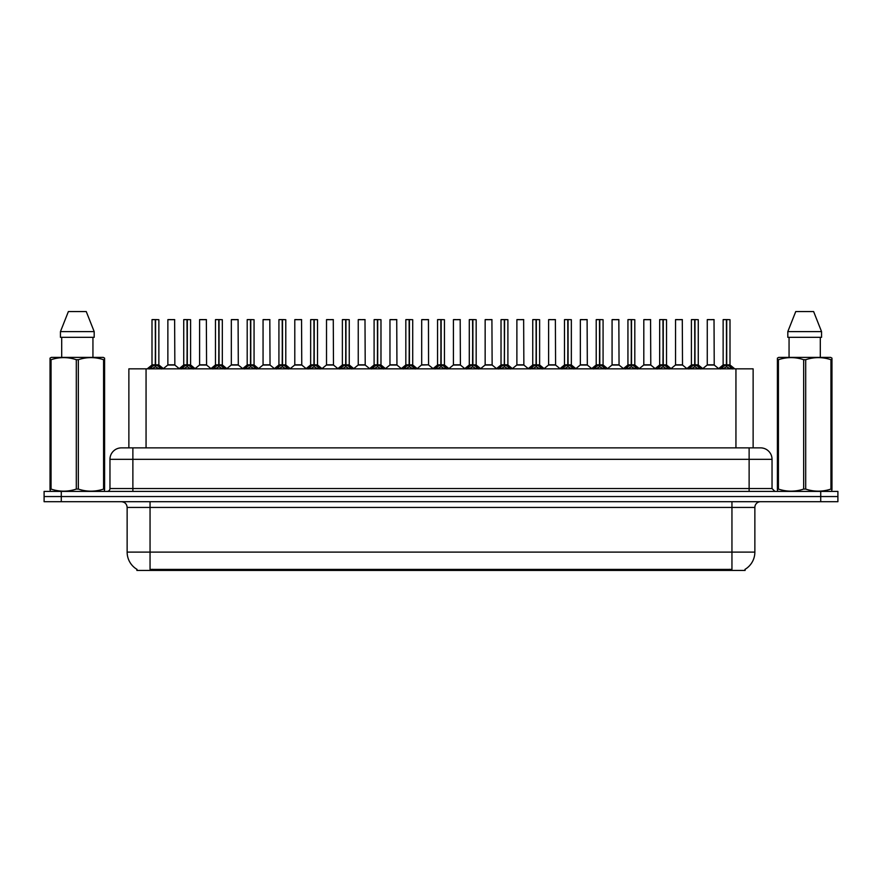 <?xml version="1.0" encoding="UTF-8"?>
<svg xmlns="http://www.w3.org/2000/svg" width="882" height="882" viewBox="0 0 882 882"><rect width="100%" height="100%" fill="white"/><g stroke="black" fill="none" stroke-linecap="round" stroke-linejoin="round"><path stroke-width="1.32" d="M125.696 447.869L128.871 447.869L128.871 368.841L753.129 368.841L753.129 447.869M745.114 569.298L745.114 570.433L136.886 570.433L136.886 569.298M137.052 569.397A20.043 20.043 0 0 1 127.14 552.11L150.05 552.11L150.05 569.397L731.95 569.397L731.95 552.11L754.86 552.11L754.86 507.437A5.722 5.722 0 0 1 760.582 501.704M127.14 552.11L127.14 507.437C126.81 503.953 124.902 502.045 121.418 501.704M744.948 569.397A20.043 20.043 0 0 0 754.86 552.11M837.9 501.704L837.9 496.555L44.1 496.555L44.1 501.704L61.277 501.704L61.277 496.555L44.1 496.555L44.1 491.395L61.277 491.395L61.277 496.555L837.9 496.555L837.9 501.704L61.277 501.704M772.037 459.324L109.963 459.324A11.455 11.455 0 0 1 121.418 447.869L760.582 447.869A11.455 11.455 0 0 1 772.037 459.324L772.037 488.54L774.903 491.395M109.963 459.324L109.963 488.54A2.867 2.867 0 0 1 107.097 491.395M837.9 491.395L837.9 496.555L837.9 491.395L61.277 491.395M149.455 368.974L151.539 366.769L155.287 364.872L155.287 366.868L155.486 319.582L158.87 319.692L158.87 364.828L155.585 364.872L159.344 366.769L161.428 368.974M152.002 319.692L155.298 319.582L152.002 319.692L152.002 364.828L155.287 364.872M155.298 319.582L152.112 319.582M158.87 319.692L155.585 319.582M155.386 319.582L155.386 364.828L158.981 365.049L155.971 365.049M155.287 319.692L155.441 364.828M154.295 319.582L156.588 319.582M155.585 364.872L155.585 366.868L155.486 364.828M155.585 364.828L155.585 319.692M159.344 366.769L159.344 368.841L155.585 366.868M155.287 366.868L151.539 368.852L151.539 366.769M172.166 364.828L167.767 365.049L174.845 365.049L174.625 319.582L167.867 319.692L167.867 364.828L174.735 364.828L171.152 364.828M171.251 319.582L167.977 319.582M181.185 368.974L183.269 366.769L187.017 364.872L187.017 366.868L187.216 319.582L190.6 319.692L190.6 364.828L187.315 364.872L191.074 366.769L193.158 368.974M183.732 319.692L187.017 319.582L183.732 319.692L183.732 364.828L187.017 364.872M187.017 319.582L183.842 319.582M190.6 319.692L187.315 319.582M187.116 319.582L187.116 364.828L190.71 365.049L187.69 365.049M187.017 319.692L187.171 364.828M186.025 319.582L188.318 319.582M187.315 364.872L187.315 366.868L187.216 364.828M187.315 364.828L187.315 319.692M191.074 366.769L191.074 368.841L187.315 366.868M187.017 366.868L183.269 368.852L183.269 366.769M212.915 368.974L214.999 366.769L218.747 364.872L218.747 366.868L218.945 319.582L222.33 319.692L222.33 364.828L219.045 364.872L222.804 366.769L224.888 368.974M215.462 319.692L218.747 319.582L215.462 319.692L215.462 364.828L218.747 364.872M218.747 319.582L215.572 319.582M222.33 319.692L219.045 319.582M218.846 319.582L218.846 364.828L222.44 365.049L219.42 365.049M218.747 319.692L218.901 364.828M217.755 319.582L220.037 319.582M219.045 364.872L219.045 366.868L218.945 364.828M219.045 364.828L219.045 319.692M222.804 366.769L222.804 368.841L219.045 366.868M218.747 366.868L214.999 368.852L214.999 366.769M244.634 368.974L246.717 366.769L250.477 364.872L250.477 366.868L250.675 319.582L254.06 319.692L254.06 364.828L250.775 364.872L254.534 366.769L256.607 368.974M247.192 319.692L250.477 319.582L247.192 319.692L247.192 364.828L250.477 364.872M250.477 319.582L247.302 319.582M254.06 319.692L250.775 319.582M250.576 319.582L250.576 364.828L254.17 365.049L251.15 365.049M250.477 319.692L250.62 364.828M249.485 319.582L251.767 319.582M250.775 364.872L250.775 366.868L250.675 364.828M250.775 364.828L250.775 319.692M254.534 366.769L254.534 368.841L250.775 366.868M250.477 366.868L246.717 368.852L246.717 366.769M276.364 368.974L278.447 366.769L282.207 364.872L282.207 366.868L282.405 319.582L285.79 319.692L285.79 364.828L282.505 364.872L286.253 366.769L288.337 368.974M278.921 319.692L282.207 319.582L278.921 319.692L278.921 364.828L282.207 364.872M282.207 319.582L279.032 319.582M285.79 319.692L282.505 319.582M282.306 319.582L282.306 364.828L285.9 365.049L282.879 365.049M282.207 319.692L282.35 364.828M281.204 319.582L283.497 319.582M282.505 364.872L282.505 366.868L282.405 364.828M282.505 364.828L282.505 319.692M286.253 366.769L286.253 368.841L282.505 366.868M282.207 366.868L278.447 368.852L278.447 366.769M203.896 364.828L199.486 365.049L206.575 365.049L206.355 319.582L199.597 319.692L199.597 364.828L206.465 364.828L202.882 364.828M202.981 319.582L199.707 319.582M235.626 364.828L231.216 365.049L238.305 365.049L238.085 319.582L231.327 319.692L231.327 364.828L238.195 364.828L234.612 364.828M234.711 319.582L231.437 319.582M267.356 364.828L262.946 365.049L270.035 365.049L269.815 319.582L263.057 319.692L263.057 364.828L269.925 364.828L266.342 364.828M265.35 319.582L263.167 319.582M104.241 491.395L104.594 489.08L103.58 489.08L103.58 359.702C95.201 356.923 86.778 356.923 78.333 359.702L76.304 359.702C67.925 356.923 59.502 356.923 51.057 359.702L50.042 359.702L50.042 358.125L51.365 357.386L50.042 358.125L50.042 489.808M78.333 359.702L78.333 489.08C86.712 491.858 95.135 491.858 103.58 489.08M78.333 489.08L76.304 489.08L76.304 359.702M51.057 359.702L51.057 489.08C59.436 491.858 67.859 491.858 76.304 489.08M51.057 489.08L50.042 489.08L50.395 491.395M104.594 489.808L104.594 358.125L103.271 357.386L104.594 358.125L104.594 359.702L103.58 359.702M103.271 357.386L51.365 357.386M61.696 337.332L61.696 357.386M92.941 357.386L92.941 337.332L92.941 357.386M86.26 311.567L94.187 331.61L94.187 337.332L60.45 337.332L60.45 331.61L68.377 311.567L60.45 331.61L94.187 331.61L86.26 311.567L68.377 311.567M831.605 491.395L831.958 489.08L830.943 489.08L830.943 359.702C822.564 356.923 814.141 356.923 805.696 359.702L803.667 359.702C795.288 356.923 786.865 356.923 778.42 359.702L777.406 359.702L777.406 358.125L778.729 357.386L777.406 358.125L777.406 489.808M805.696 359.702L805.696 489.08C814.075 491.858 822.498 491.858 830.943 489.08M805.696 489.08L803.667 489.08L803.667 359.702M778.42 359.702L778.42 489.08C786.799 491.858 795.222 491.858 803.667 489.08M778.42 489.08L777.406 489.08L777.759 491.395M831.958 365.975L831.958 358.125L830.635 357.386L831.958 358.125L831.958 359.702L830.943 359.702M830.635 357.386L778.729 357.386M789.059 337.332L789.059 357.386M820.304 357.386L820.304 337.332M821.55 337.332L821.55 331.61L821.55 337.332L787.813 337.332L787.813 331.61L795.74 311.567L787.813 331.61L821.55 331.61L813.623 311.567L795.74 311.567M831.958 489.808L831.958 359.702M813.623 311.567L821.55 331.61M308.094 368.974L310.177 366.769L313.937 364.872L313.937 366.868L314.135 319.582L317.52 319.692L317.52 364.828L314.235 364.872L317.983 366.769L320.067 368.974M310.651 319.692L313.937 319.582L310.651 319.692L310.651 364.828L313.937 364.872M313.937 319.582L310.762 319.582M317.52 319.692L314.224 319.582M314.036 319.582L314.036 364.828L317.619 365.049L314.609 365.049M313.937 319.692L314.08 364.828M312.934 319.582L315.227 319.582M314.235 364.872L314.235 366.868L314.135 364.828M314.235 364.828L314.235 319.692M317.983 366.769L317.983 368.841L314.235 366.868M313.937 366.868L310.177 368.852L310.177 366.769M339.824 368.974L341.907 366.769L345.667 364.872L345.667 366.868L345.865 319.582L349.25 319.692L349.25 364.828L345.965 364.872L349.713 366.769L351.797 368.974M342.381 319.692L345.667 319.582L342.381 319.692L342.381 364.828L345.667 364.872M345.667 319.582L342.492 319.582M349.25 319.692L345.953 319.582M345.766 319.582L345.766 364.828L349.349 365.049L346.339 365.049M345.667 319.692L345.81 364.828M344.664 319.582L346.957 319.582M345.965 364.872L345.965 366.868L345.865 364.828M345.965 364.828L345.965 319.692M349.713 366.769L349.713 368.841L345.965 366.868M345.667 366.868L341.907 368.852L341.907 366.769M371.554 368.974L373.637 366.769L377.397 364.872L377.397 366.868L377.595 319.582L380.98 319.692L380.98 364.828L377.694 364.872L381.443 366.769L383.527 368.974M374.1 319.692L377.397 319.582L374.1 319.692L374.1 364.828L377.397 364.872M377.397 319.582L374.222 319.582M380.98 319.692L377.683 319.582M377.496 319.582L377.496 364.828L381.079 365.049L378.069 365.049M377.397 319.692L377.54 364.828M376.393 319.582L378.687 319.582M377.694 364.872L377.694 366.868L377.595 364.828M377.694 364.828L377.694 319.692M381.443 366.769L381.443 368.841L377.694 366.868M377.397 366.868L373.637 368.852L373.637 366.769M299.086 364.828L294.676 365.049L301.765 365.049L301.545 319.582L294.786 319.692L294.786 364.828L301.655 364.828L298.072 364.828M297.069 319.582L294.897 319.582M330.816 364.828L326.406 365.049L333.484 365.049L333.275 319.582L326.516 319.692L326.516 364.828L333.385 364.828L329.802 364.828M328.799 319.582L326.627 319.582M362.546 364.828L358.136 365.049L365.214 365.049L364.994 319.582L358.246 319.692L358.246 364.828L365.115 364.828L361.532 364.828M360.529 319.582L358.357 319.582M403.283 368.974L405.367 366.769L409.116 364.872L409.116 366.868L409.325 319.582L412.71 319.692L412.71 364.828L409.424 364.872L413.173 366.769L415.257 368.974M405.83 319.692L409.127 319.582L405.83 319.692L405.83 364.828L409.116 364.872M409.127 319.582L405.952 319.582M412.71 319.692L409.413 319.582M409.226 319.582L409.226 364.828L412.809 365.049L409.799 365.049M409.116 319.692L409.27 364.828M408.123 319.582L410.417 319.582M409.424 364.872L409.424 366.868L409.325 364.828M409.424 364.828L409.424 319.692M413.173 366.769L413.173 368.841L409.424 366.868M409.116 366.868L405.367 368.852L405.367 366.769M435.013 368.974L437.097 366.769L440.846 364.872L440.846 366.868L441.055 319.582L444.44 319.692L444.44 364.828L441.154 364.872L444.903 366.769L446.987 368.974M437.56 319.692L440.857 319.582L437.56 319.692L437.56 364.828L440.846 364.872M440.857 319.582L437.681 319.582M444.44 319.692L441.143 319.582M440.945 319.582L440.945 364.828L444.539 365.049L441.529 365.049M440.846 319.692L441 364.828M439.853 319.582L442.147 319.582M441.154 364.872L441.154 366.868L441.055 364.828M441.154 364.828L441.154 319.692M444.903 366.769L444.903 368.841L441.154 366.868M440.846 366.868L437.097 368.852L437.097 366.769M466.743 368.974L468.827 366.769L472.576 364.872L472.576 366.868L472.774 319.582L476.17 319.692L476.17 364.828L472.884 364.872L476.633 366.769L478.717 368.974M469.29 319.692L472.587 319.582L469.29 319.692L469.29 364.828L472.576 364.872M472.587 319.582L469.411 319.582M476.17 319.692L472.873 319.582M472.675 319.582L472.675 364.828L476.269 365.049L473.259 365.049M472.576 319.692L472.884 364.872M471.583 319.582L473.877 319.582M472.884 364.828L472.884 319.692M476.633 366.769L476.633 368.841L472.884 366.868M472.576 366.868L468.827 368.852L468.827 366.769M498.473 368.974L500.557 366.769L504.306 364.872L504.306 366.868L504.504 319.582L507.9 319.692L507.9 364.828L504.603 364.872L508.363 366.769L510.446 368.974M501.02 319.692L504.317 319.582L501.02 319.692L501.02 364.828L504.306 364.872M504.317 319.582L501.141 319.582M507.9 319.692L504.603 319.582M504.405 319.582L504.405 364.828L504.603 319.692M504.306 319.692L504.46 364.828M503.313 319.582L505.607 319.582M504.603 364.872L504.603 366.868L504.504 364.828M508.363 366.769L508.363 368.841L504.603 366.868M504.306 366.868L500.557 368.852L500.557 366.769M530.203 368.974L532.287 366.769L536.035 364.872L536.035 366.868L536.234 319.582L539.619 319.692L539.619 364.828L536.333 364.872L540.093 366.769L542.176 368.974M532.75 319.692L536.047 319.582L532.75 319.692L532.75 364.828L536.035 364.872M536.047 319.582L532.86 319.582M539.619 319.692L536.333 319.582M536.135 319.582L536.135 364.828L539.729 365.049L536.719 365.049M536.035 319.692L536.19 364.828M535.043 319.582L537.336 319.582M536.333 364.872L536.333 366.868L536.234 364.828M536.333 364.828L536.333 319.692M540.093 366.769L540.093 368.841L536.333 366.868M536.035 366.868L532.287 368.852L532.287 366.769M394.276 364.828L389.866 365.049L396.944 365.049L396.724 319.582L389.965 319.692L389.965 364.828L396.845 364.828L393.262 364.828M392.258 319.582L390.087 319.582M428.564 364.828L428.454 319.582L421.695 319.692L421.695 364.828L428.575 364.828L424.981 364.828M423.988 319.582L421.817 319.582M426.006 364.828L421.695 364.828L417.208 368.61M457.736 364.828L453.326 365.049L460.404 365.049L460.183 319.582L453.425 319.692L453.425 364.828L460.305 364.828L456.711 364.828M455.718 319.582L453.546 319.582M489.466 364.828L485.056 365.049L492.134 365.049L491.913 319.582L485.155 319.692L485.155 364.828L492.035 364.828L488.441 364.828M487.448 319.582L485.276 319.582M521.185 364.828L516.786 365.049L523.864 365.049L523.643 319.582L516.885 319.692L516.885 364.828L523.754 364.828L520.171 364.828M519.178 319.582L517.006 319.582M561.933 368.974L564.017 366.769L567.765 364.872L567.765 366.868L567.964 319.582L571.349 319.692L571.349 364.828L568.063 364.872L571.823 366.769L573.906 368.974M564.48 319.692L567.776 319.582L564.48 319.692L564.48 364.828L567.765 364.872M567.776 319.582L564.59 319.582M571.349 319.692L568.063 319.582M567.865 319.582L567.865 364.828L571.459 365.049L568.438 365.049M567.765 319.692L567.92 364.828M566.773 319.582L569.066 319.582M568.063 364.872L568.063 366.868L567.964 364.828M568.063 364.828L568.063 319.692M571.823 366.769L571.823 368.841L568.063 366.868M567.765 366.868L564.017 368.852L564.017 366.769M593.663 368.974L595.747 366.769L599.495 364.872L599.495 366.868L599.694 319.582L603.079 319.692L603.079 364.828L599.793 364.872L603.553 366.769L605.636 368.974M596.21 319.692L599.495 319.582L596.21 319.692L596.21 364.828L599.495 364.872M599.495 319.582L596.32 319.582M603.079 319.692L599.793 319.582M599.595 319.582L599.595 364.828L603.189 365.049L600.168 365.049M599.495 319.692L599.65 364.828M598.503 319.582L600.796 319.582M599.793 364.872L599.793 366.868L599.694 364.828M599.793 364.828L599.793 319.692M603.553 366.769L603.553 368.841L599.793 366.868M599.495 366.868L595.747 368.852L595.747 366.769M625.393 368.974L627.466 366.769L631.225 364.872L631.225 366.868L631.424 319.582L634.808 319.692L634.808 364.828L631.523 364.872L635.283 366.769L637.366 368.974M627.94 319.692L631.225 319.582L627.94 319.692L627.94 364.828L631.225 364.872M631.225 319.582L628.05 319.582M634.808 319.692L631.523 319.582M631.325 319.582L631.325 364.828L634.919 365.049L631.898 365.049M631.225 319.692L631.523 364.872M630.233 319.582L632.515 319.582M631.523 364.828L631.523 319.692M635.283 366.769L635.283 368.841L631.523 366.868M631.225 366.868L627.466 368.852L627.466 366.769M657.112 368.974L659.196 366.769L662.955 364.872L662.955 366.868L663.154 319.582L666.538 319.692L666.538 364.828L663.253 364.872L667.001 366.769L669.085 368.974M659.67 319.692L662.955 319.582L659.67 319.692L659.67 364.828L662.955 364.872M662.955 319.582L659.78 319.582M666.538 319.692L663.253 319.582M663.055 319.582L663.055 364.828L666.649 365.049L663.628 365.049M662.955 319.692L663.099 364.828M661.963 319.582L664.245 319.582M663.253 364.872L663.253 366.868L663.154 364.828M663.253 364.828L663.253 319.692M667.001 366.769L667.001 368.841L663.253 366.868M662.955 366.868L659.196 368.852L659.196 366.769M688.842 368.974L690.926 366.769L694.685 364.872L694.685 366.868L694.884 319.582L698.268 319.692L698.268 364.828L694.983 364.872L698.731 366.769L700.815 368.974M691.4 319.692L694.685 319.582L691.4 319.692L691.4 364.828L694.685 364.872M694.685 319.582L691.51 319.582M698.268 319.692L694.983 319.582M694.784 319.582L694.784 364.828L698.379 365.049L695.358 365.049M694.685 319.692L694.829 364.828M693.682 319.582L695.975 319.582M694.983 364.872L694.983 366.868L694.884 364.828M694.983 364.828L694.983 319.692M698.731 366.769L698.731 368.841L694.983 366.868M694.685 366.868L690.926 368.852L690.926 366.769M720.572 368.974L722.656 366.769L726.415 364.872L726.415 366.868L726.614 319.582L729.998 319.692L729.998 364.828L726.713 364.872L730.461 366.769L732.545 368.974M723.13 319.692L726.415 319.582L723.13 319.692L723.13 364.828L726.415 364.872M726.415 319.582L723.24 319.582M729.998 319.692L726.702 319.582M726.514 319.582L726.514 364.828L730.098 365.049L727.088 365.049M726.415 319.692L726.559 364.828M725.412 319.582L727.705 319.582M726.713 364.872L726.713 366.868L726.614 364.828M726.713 364.828L726.713 319.692M730.461 366.769L730.461 368.841L726.713 366.868M726.415 366.868L722.656 368.852L722.656 366.769M552.915 364.828L548.516 365.049L555.594 365.049L555.373 319.582L548.615 319.692L548.615 364.828L555.484 364.828L551.9 364.828M550.908 319.582L548.725 319.582M584.645 364.828L580.235 365.049L587.324 365.049L587.103 319.582L580.345 319.692L580.345 364.828L587.214 364.828L583.63 364.828M582.638 319.582L580.455 319.582M616.375 364.828L611.965 365.049L619.054 365.049L618.833 319.582L612.075 319.692L612.075 364.828L618.943 364.828L615.36 364.828M614.368 319.582L612.185 319.582M648.105 364.828L643.695 365.049L650.784 365.049L650.563 319.582L643.805 319.692L643.805 364.828L650.673 364.828L647.09 364.828M646.098 319.582L643.915 319.582M679.835 364.828L675.425 365.049L682.514 365.049L682.293 319.582L675.535 319.692L675.535 364.828L682.403 364.828L678.82 364.828M677.828 319.582L675.645 319.582M711.565 364.828L707.155 365.049L714.233 365.049L714.023 319.582L707.265 319.692L707.265 364.828L714.133 364.828L710.55 364.828M709.547 319.582L707.375 319.582M729.657 570.433L729.657 569.298M152.343 570.433L152.343 569.298M146.059 447.869L146.059 368.841M735.941 447.869L735.941 368.841M731.95 501.704L731.95 507.437L127.14 507.437M754.86 507.437L731.95 507.437L731.95 552.11L150.05 552.11L150.05 501.704M820.723 501.704L820.723 491.395M132.873 491.395L132.873 447.869M109.963 488.54L772.037 488.54M749.127 447.869L749.127 491.395M154.912 365.049L152.002 364.828L155.287 364.828M150.932 367.287L150.932 368.841M159.94 367.287L159.94 368.841M174.735 319.692L167.867 319.692M186.642 365.049L183.732 364.828L187.017 364.828M182.662 367.287L182.662 368.841M191.67 367.287L191.67 368.841M218.372 365.049L215.462 364.828L218.747 364.828M214.392 367.287L214.392 368.841M223.4 367.287L223.4 368.841M250.102 365.049L247.192 364.828L250.477 364.828M246.122 367.287L246.122 368.841M255.13 367.287L255.13 368.841M281.832 365.049L278.921 364.828L282.207 364.828M277.852 367.287L277.852 368.841M286.859 367.287L286.859 368.841M206.465 319.692L199.597 319.692M238.195 319.692L231.327 319.692M269.925 319.692L263.057 319.692M313.562 365.049L310.651 364.828L313.937 364.828M309.582 367.287L309.582 368.841M318.589 367.287L318.589 368.841M345.281 365.049L342.381 364.828L345.667 364.828M341.312 367.287L341.312 368.841M350.319 367.287L350.319 368.841M377.011 365.049L374.111 364.828L377.397 364.828M373.042 367.287L373.042 368.841M382.049 367.287L382.049 368.841M301.655 319.692L294.786 319.692M333.385 319.692L326.516 319.692M365.115 319.692L358.246 319.692M408.741 365.049L405.841 364.828L409.116 364.828M404.761 367.287L404.761 368.841M413.779 367.287L413.779 368.841M440.471 365.049L437.56 364.828L440.846 364.828M436.491 367.287L436.491 368.841M445.509 367.287L445.509 368.841M472.201 365.049L469.29 364.828L472.576 364.828M468.221 367.287L468.221 368.841M477.239 367.287L477.239 368.841M503.931 365.049L501.02 364.828L504.306 364.828M504.603 364.828L507.889 364.828L504.989 365.049M499.951 367.287L499.951 368.841M508.958 367.287L508.958 368.841M535.661 365.049L532.75 364.828L536.035 364.828M531.681 367.287L531.681 368.841M540.688 367.287L540.688 368.841M396.845 319.692L389.965 319.692M428.575 364.828L421.596 365.049M428.575 319.692L421.695 319.692M460.305 319.692L453.425 319.692M492.035 319.692L485.155 319.692M523.754 319.692L516.885 319.692M567.391 365.049L564.48 364.828L567.765 364.828M563.411 367.287L563.411 368.841M572.418 367.287L572.418 368.841M599.121 365.049L596.21 364.828L599.495 364.828M595.141 367.287L595.141 368.841M604.148 367.287L604.148 368.841M630.851 365.049L627.94 364.828L631.225 364.828M626.87 367.287L626.87 368.841M635.878 367.287L635.878 368.841M662.58 365.049L659.67 364.828L662.955 364.828M658.6 367.287L658.6 368.841M667.608 367.287L667.608 368.841M694.31 365.049L691.4 364.828L694.685 364.828M690.33 367.287L690.33 368.841M699.338 367.287L699.338 368.841M726.029 365.049L723.13 364.828L726.415 364.828M722.06 367.287L722.06 368.841M731.068 367.287L731.068 368.841M555.484 319.692L548.615 319.692M587.214 319.692L580.345 319.692M618.943 319.692L612.075 319.692M650.673 319.692L643.805 319.692M682.403 319.692L675.535 319.692M714.133 319.692L707.265 319.692M151.902 365.049L147.228 368.841M158.981 365.049L163.655 368.841M167.767 365.049L163.368 368.61M174.845 365.049L179.233 368.61M183.621 365.049L178.958 368.841M190.71 365.049L195.374 368.841M215.351 365.049L210.688 368.841M222.44 365.049L227.104 368.841M247.081 365.049L242.418 368.841M254.17 365.049L258.834 368.841M278.811 365.049L274.148 368.841M285.9 365.049L290.564 368.841M199.486 365.049L195.098 368.61M206.575 365.049L210.963 368.61M231.216 365.049L226.828 368.61M238.305 365.049L242.693 368.61M262.946 365.049L258.558 368.61M270.035 365.049L274.423 368.61M310.541 365.049L305.867 368.841M317.619 365.049L322.294 368.841M342.271 365.049L337.597 368.841M349.349 365.049L354.024 368.841M374.001 365.049L369.326 368.841M381.079 365.049L385.754 368.841M294.676 365.049L290.288 368.61M301.765 365.049L306.153 368.61M326.406 365.049L322.018 368.61M333.484 365.049L337.883 368.61M358.136 365.049L353.748 368.61M365.214 365.049L369.613 368.61M405.731 365.049L401.056 368.841M412.809 365.049L417.484 368.841M437.461 365.049L432.786 368.841M444.539 365.049L449.214 368.841M469.191 365.049L464.516 368.841M476.269 365.049L480.944 368.841M500.921 365.049L496.246 368.841M507.999 365.049L512.674 368.841M532.651 365.049L527.976 368.841M539.729 365.049L544.403 368.841M389.866 365.049L385.478 368.61M396.944 365.049L401.343 368.61M428.674 365.049L433.073 368.61M453.326 365.049L448.927 368.61M460.404 365.049L464.792 368.61M485.056 365.049L480.657 368.61M492.134 365.049L496.522 368.61M516.786 365.049L512.387 368.61M523.864 365.049L528.252 368.61M564.381 365.049L559.706 368.841M571.459 365.049L576.133 368.841M596.1 365.049L591.436 368.841M603.189 365.049L607.852 368.841M627.83 365.049L623.166 368.841M634.919 365.049L639.582 368.841M659.56 365.049L654.896 368.841M666.649 365.049L671.312 368.841M691.29 365.049L686.626 368.841M698.379 365.049L703.042 368.841M723.019 365.049L718.345 368.841M730.098 365.049L734.772 368.841M548.516 365.049L544.117 368.61M555.594 365.049L559.982 368.61M580.235 365.049L575.847 368.61M587.324 365.049L591.712 368.61M611.965 365.049L607.577 368.61M619.054 365.049L623.442 368.61M643.695 365.049L639.307 368.61M650.784 365.049L655.172 368.61M675.425 365.049L671.037 368.61M682.514 365.049L686.902 368.61M707.155 365.049L702.767 368.61M714.233 365.049L718.632 368.61"/></g></svg>
